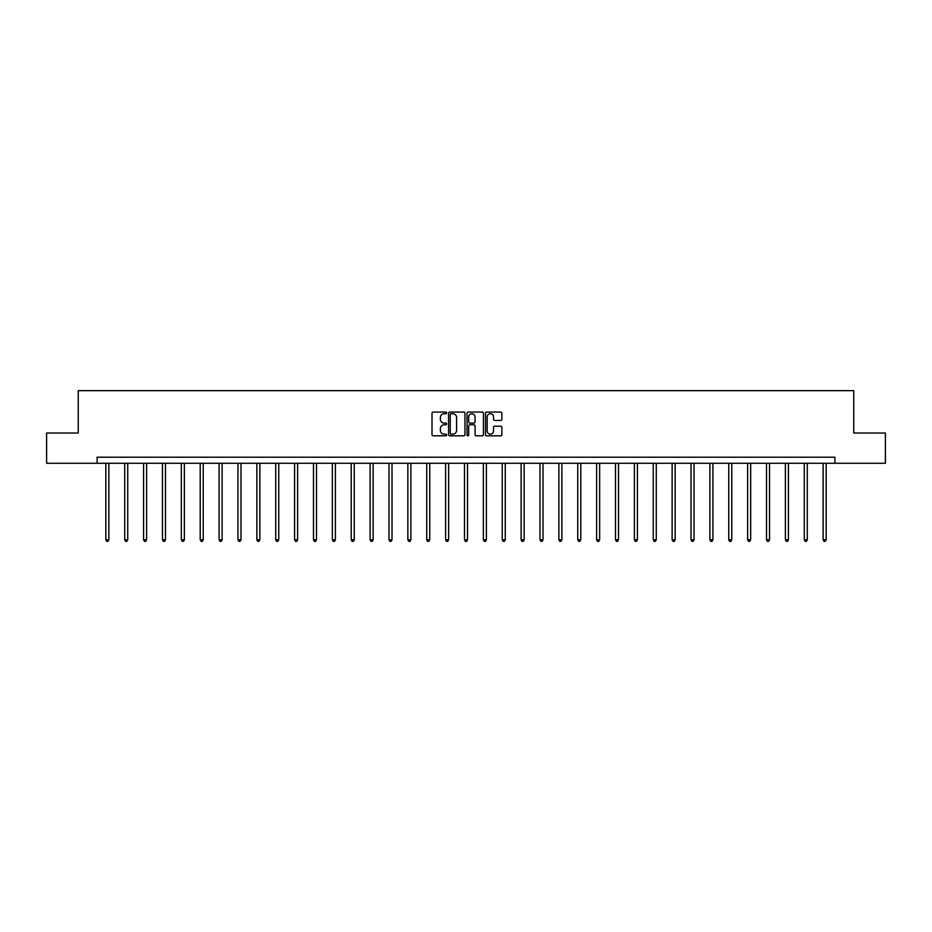 <?xml version="1.0" encoding="UTF-8"?>
<svg xmlns="http://www.w3.org/2000/svg" width="932" height="932" viewBox="0 0 932 932"><rect width="100%" height="100%" fill="white"/><g stroke="black" fill="none" stroke-linecap="round" stroke-linejoin="round"><path stroke-width="1.4" d="M446.638 412.888A0.827 0.827 0 0 0 445.811 412.06L433.194 412.06A1.188 1.188 0 0 0 432.005 413.249L432.005 434.627A1.188 1.188 0 0 0 433.194 435.815L445.811 435.815A0.827 0.827 0 0 0 446.638 434.988A0.827 0.827 0 0 0 445.811 434.149L444.18 434.149A3.798 3.798 0 0 1 440.37 430.351L440.37 428.569A3.798 3.798 0 0 1 444.18 424.771L445.811 424.771A0.827 0.827 0 0 0 446.638 423.943A0.827 0.827 0 0 0 445.811 423.105L444.18 423.105A3.798 3.798 0 0 1 440.37 419.307L440.37 417.524A3.798 3.798 0 0 1 444.18 413.726L445.811 413.726A0.827 0.827 0 0 0 446.638 412.888M500.717 420.437A1.188 1.188 0 0 0 501.894 419.249L501.894 413.249A1.188 1.188 0 0 0 500.717 412.06L486.702 412.06A1.188 1.188 0 0 0 485.514 413.249L485.514 434.627A1.188 1.188 0 0 0 486.702 435.815L500.717 435.815A1.188 1.188 0 0 0 501.894 434.627L501.894 427.38A1.188 1.188 0 0 0 500.717 426.192L494.717 426.192A1.188 1.188 0 0 0 493.529 427.38L493.529 430.98A3.18 3.18 0 0 1 490.349 434.149A3.18 3.18 0 0 1 487.168 430.98L487.168 416.907A3.18 3.18 0 0 1 490.349 413.726A3.18 3.18 0 0 1 493.529 416.907L493.529 419.249A1.188 1.188 0 0 0 494.717 420.437L500.717 420.437M97.114 463.262L46.6 463.262L46.6 433.019L78.241 433.019L78.241 390.659L853.759 390.659L853.759 433.019L885.4 433.019L885.4 463.262L834.886 463.262L834.886 457.216L97.114 457.216L97.114 463.262L834.886 463.262M464.963 413.249A1.188 1.188 0 0 0 463.775 412.06L449.76 412.06A1.188 1.188 0 0 0 448.572 413.249L448.572 434.627A1.188 1.188 0 0 0 449.76 435.815L463.775 435.815A1.188 1.188 0 0 0 464.963 434.627L464.963 413.249M468.225 412.06L482.24 412.06A1.188 1.188 0 0 1 483.428 413.249L483.428 434.627A1.188 1.188 0 0 1 482.24 435.815L476.24 435.815A1.188 1.188 0 0 1 475.052 434.627L475.052 425.959A1.188 1.188 0 0 0 473.864 424.771L469.891 424.771A1.188 1.188 0 0 0 468.703 425.959L468.703 434.988A0.827 0.827 0 0 1 467.876 435.815A0.827 0.827 0 0 1 467.037 434.988L467.037 413.249A1.188 1.188 0 0 1 468.225 412.06M451.065 413.726A0.827 0.827 0 0 0 450.238 414.554L450.238 433.322A0.827 0.827 0 0 0 451.065 434.149L452.789 434.149A3.798 3.798 0 0 0 456.587 430.351L456.587 417.524A3.798 3.798 0 0 0 452.789 413.726L451.065 413.726M475.052 416.965A3.18 3.18 0 0 0 471.883 413.785A3.18 3.18 0 0 0 468.703 416.965L468.703 421.916A1.188 1.188 0 0 0 469.891 423.105L473.864 423.105A1.188 1.188 0 0 0 475.052 421.916L475.052 416.965M105.829 463.262L105.829 539.768L108.858 539.768L108.858 463.262M108.858 539.768L107.949 541.341L106.737 541.341L105.829 539.768M124.713 463.262L124.713 539.768L127.731 539.768L127.731 463.262M127.731 539.768L126.822 541.341L125.61 541.341L124.713 539.768M143.586 463.262L143.586 539.768L146.615 539.768L146.615 463.262M146.615 539.768L145.707 541.341L144.495 541.341L143.586 539.768M162.459 463.262L162.459 539.768L165.488 539.768L165.488 463.262M165.488 539.768L164.58 541.341L163.368 541.341L162.459 539.768M181.332 463.262L181.332 539.768L184.361 539.768L184.361 463.262M184.361 539.768L183.453 541.341L182.241 541.341L181.332 539.768M200.217 463.262L200.217 539.768L203.234 539.768L203.234 463.262M203.234 539.768L202.337 541.341L201.126 541.341L200.217 539.768M219.09 463.262L219.09 539.768L222.119 539.768L222.119 463.262M222.119 539.768L221.21 541.341L219.999 541.341L219.09 539.768M237.963 463.262L237.963 539.768L240.992 539.768L240.992 463.262M240.992 539.768L240.083 541.341L238.872 541.341L237.963 539.768M256.848 463.262L256.848 539.768L259.865 539.768L259.865 463.262M259.865 539.768L258.968 541.341L257.756 541.341L256.848 539.768M275.721 463.262L275.721 539.768L278.75 539.768L278.75 463.262M278.75 539.768L277.841 541.341L276.629 541.341L275.721 539.768M294.594 463.262L294.594 539.768L297.623 539.768L297.623 463.262M297.623 539.768L296.714 541.341L295.502 541.341L294.594 539.768M313.478 463.262L313.478 539.768L316.496 539.768L316.496 463.262M316.496 539.768L315.587 541.341L314.387 541.341L313.478 539.768M332.351 463.262L332.351 539.768L335.38 539.768L335.38 463.262M335.38 539.768L334.472 541.341L333.26 541.341L332.351 539.768M351.224 463.262L351.224 539.768L354.253 539.768L354.253 463.262M354.253 539.768L353.345 541.341L352.133 541.341L351.224 539.768M370.109 463.262L370.109 539.768L373.126 539.768L373.126 463.262M373.126 539.768L372.218 541.341L371.018 541.341L370.109 539.768M388.982 463.262L388.982 539.768L392.011 539.768L392.011 463.262M392.011 539.768L391.102 541.341L389.891 541.341L388.982 539.768M407.855 463.262L407.855 539.768L410.884 539.768L410.884 463.262M410.884 539.768L409.975 541.341L408.764 541.341L407.855 539.768M426.74 463.262L426.74 539.768L429.757 539.768L429.757 463.262M429.757 539.768L428.848 541.341L427.637 541.341L426.74 539.768M445.613 463.262L445.613 539.768L448.642 539.768L448.642 463.262M448.642 539.768L447.733 541.341L446.521 541.341L445.613 539.768M464.486 463.262L464.486 539.768L467.515 539.768L467.515 463.262M467.515 539.768L466.606 541.341L465.394 541.341L464.486 539.768M483.358 463.262L483.358 539.768L486.387 539.768L486.387 463.262M486.387 539.768L485.479 541.341L484.267 541.341L483.358 539.768M502.243 463.262L502.243 539.768L505.26 539.768L505.26 463.262M505.26 539.768L504.363 541.341L503.152 541.341L502.243 539.768M521.116 463.262L521.116 539.768L524.145 539.768L524.145 463.262M524.145 539.768L523.236 541.341L522.025 541.341L521.116 539.768M539.989 463.262L539.989 539.768L543.018 539.768L543.018 463.262M543.018 539.768L542.109 541.341L540.898 541.341L539.989 539.768M558.874 463.262L558.874 539.768L561.891 539.768L561.891 463.262M561.891 539.768L560.982 541.341L559.783 541.341L558.874 539.768M577.747 463.262L577.747 539.768L580.776 539.768L580.776 463.262M580.776 539.768L579.867 541.341L578.655 541.341L577.747 539.768M596.62 463.262L596.62 539.768L599.649 539.768L599.649 463.262M599.649 539.768L598.74 541.341L597.529 541.341L596.62 539.768M615.504 463.262L615.504 539.768L618.522 539.768L618.522 463.262M618.522 539.768L617.613 541.341L616.413 541.341L615.504 539.768M634.377 463.262L634.377 539.768L637.406 539.768L637.406 463.262M637.406 539.768L636.498 541.341L635.286 541.341L634.377 539.768M653.25 463.262L653.25 539.768L656.279 539.768L656.279 463.262M656.279 539.768L655.371 541.341L654.159 541.341L653.25 539.768M672.135 463.262L672.135 539.768L675.152 539.768L675.152 463.262M675.152 539.768L674.244 541.341L673.032 541.341L672.135 539.768M691.008 463.262L691.008 539.768L694.037 539.768L694.037 463.262M694.037 539.768L693.128 541.341L691.917 541.341L691.008 539.768M709.881 463.262L709.881 539.768L712.91 539.768L712.91 463.262M712.91 539.768L712.001 541.341L710.79 541.341L709.881 539.768M728.766 463.262L728.766 539.768L731.783 539.768L731.783 463.262M731.783 539.768L730.874 541.341L729.663 541.341L728.766 539.768M747.639 463.262L747.639 539.768L750.668 539.768L750.668 463.262M750.668 539.768L749.759 541.341L748.547 541.341L747.639 539.768M766.512 463.262L766.512 539.768L769.541 539.768L769.541 463.262M769.541 539.768L768.632 541.341L767.42 541.341L766.512 539.768M785.385 463.262L785.385 539.768L788.414 539.768L788.414 463.262M788.414 539.768L787.505 541.341L786.293 541.341L785.385 539.768M804.269 463.262L804.269 539.768L807.287 539.768L807.287 463.262M807.287 539.768L806.39 541.341L805.178 541.341L804.269 539.768M823.142 463.262L823.142 539.768L826.171 539.768L826.171 463.262M826.171 539.768L825.263 541.341L824.051 541.341L823.142 539.768"/></g></svg>
